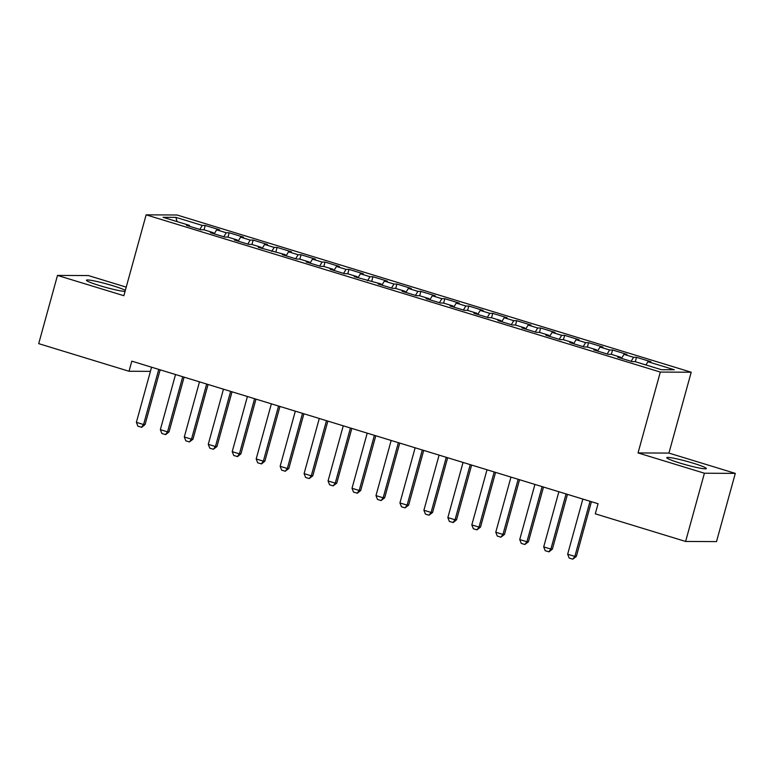 <?xml version="1.0" encoding="UTF-8"?>
<svg xmlns="http://www.w3.org/2000/svg" width="774" height="774" viewBox="0 0 774 774"><rect width="100%" height="100%" fill="white"/><g stroke="black" fill="none" stroke-linecap="round" stroke-linejoin="round"><path stroke-width="1.16" d="M125.32 290.395A20.521 1.78 15.4 0 0 112.752 285.703A20.521 1.78 15.4 0 0 86.456 280.227A20.521 1.78 15.4 0 0 99.73 285.645A20.521 1.78 15.4 0 0 125.049 291.392M680.036 463.084A20.521 1.78 15.4 0 0 706.333 468.57A20.521 1.78 15.4 0 0 693.059 463.152A20.521 1.78 15.4 0 0 666.762 457.666A20.521 1.78 15.4 0 0 680.036 463.084M160.344 369.875L159.705 371.414M126.22 287.135L88.381 275.563L57.489 275.418L38.7 343.646L129.026 371.259L150.417 371.365M691.201 372.226L177.023 214.998L146.131 214.843L660.319 372.071L691.201 372.226L668.929 453.08L638.047 452.935L704.408 473.224L735.3 473.378L668.929 453.08M735.3 473.378L716.511 541.606L685.619 541.452L704.408 473.224M177.033 221.587L175.911 217.368L163.062 217.31L189.417 225.369L186.447 225.35L200.824 229.752L203.794 229.762L213.372 232.693L210.412 232.684L224.789 237.076L227.75 237.086L237.337 240.017L234.367 240.008L248.744 244.4L251.714 244.42L261.293 247.351L258.332 247.332L285.258 254.675L282.287 254.656L296.665 259.058L299.625 259.067L309.213 261.999L306.252 261.989L320.63 266.382L323.59 266.391L333.178 269.323L330.208 269.313L344.585 273.706L347.545 273.725L357.133 276.657L354.173 276.637L381.098 283.981L378.128 283.961L392.505 288.363L395.466 288.373L405.054 291.305L402.093 291.295L416.47 295.687L419.431 295.697L429.009 298.629L426.048 298.619L440.425 303.011L443.386 303.031L452.974 305.962L450.013 305.943L464.39 310.335L467.351 310.355L476.929 313.286L473.969 313.267L488.346 317.669L491.306 317.679L500.894 320.61L497.934 320.591L512.301 324.993L515.271 325.003L524.849 327.934L521.889 327.924L536.266 332.317L539.226 332.336L548.814 335.258L545.854 335.248L560.221 339.641L563.191 339.66L572.77 342.592L569.809 342.572L584.186 346.975L587.147 346.984L596.735 349.916L593.774 349.896L608.141 354.298L611.112 354.308L620.69 357.24L617.729 357.23L632.106 361.622L635.067 361.642L661.422 369.701L674.28 369.759L647.925 361.7L650.886 361.719L636.509 357.317L633.548 357.307L623.97 354.376L626.93 354.386L612.553 349.993L609.593 349.983L600.005 347.052L602.965 347.062L588.588 342.669L585.628 342.65L576.049 339.718L579.01 339.738L564.633 335.345L561.672 335.326L552.085 332.394L555.045 332.414L540.678 328.012L537.707 328.002L528.129 325.07L531.09 325.08L516.713 320.688L513.752 320.678L504.164 317.746L507.125 317.756L492.757 313.364L489.787 313.344L480.209 310.413L483.169 310.432L468.792 306.04L465.832 306.02L456.244 303.089L459.205 303.108L444.837 298.706L441.867 298.696L432.289 295.765L435.249 295.774L420.872 291.382L417.912 291.372L408.324 288.441L411.294 288.45L396.917 284.058L393.947 284.039L384.368 281.107L387.329 281.126L372.952 276.734L369.991 276.715L360.403 273.783L363.374 273.803L348.997 269.4L346.026 269.391L336.448 266.459L339.409 266.469L325.032 262.076L322.071 262.067L312.483 259.135L315.453 259.145L301.076 254.752L298.106 254.733L288.528 251.802L291.488 251.821L277.111 247.428L274.151 247.409L264.563 244.478L267.533 244.497L253.156 240.095L250.186 240.085L240.608 237.154L243.568 237.163L229.191 232.771L226.231 232.761L216.643 229.83L219.613 229.839L205.236 225.447L204.026 229.839M175.911 217.368L202.266 225.428L205.236 225.447M685.619 541.452L595.293 513.83L598.07 503.729L131.812 361.158L129.026 371.259M216.643 229.83L214.214 233.845M226.231 232.761L223.792 236.776M189.417 225.369L189.466 226.279M240.608 237.154L238.169 241.169M250.186 240.085L247.757 244.1M213.372 232.693L213.421 233.603M264.563 244.478L262.134 248.493M274.151 247.409L271.713 251.424M237.337 240.017L237.386 240.927M288.528 251.802L286.09 255.817M298.106 254.733L295.678 258.748M261.293 247.351L261.341 248.251M312.483 259.135L310.055 263.15M322.071 262.067L319.633 266.082M285.258 254.675L285.306 255.584M336.448 266.459L334.01 270.474M346.026 269.391L343.598 273.406M309.213 261.999L309.261 262.908M360.403 273.783L357.965 277.798M369.991 276.715L367.553 280.73M333.178 269.323L333.226 270.232M384.368 281.107L381.93 285.122M393.947 284.039L391.518 288.054M357.133 276.657L357.182 277.556M408.324 288.441L405.886 292.456M417.912 291.372L415.474 295.387M381.098 283.981L381.147 284.88M432.289 295.765L429.851 299.78M441.867 298.696L439.438 302.711M405.054 291.305L405.102 292.214M456.244 303.089L453.806 307.104M465.832 306.02L463.394 310.035M429.009 298.629L429.067 299.538M480.209 310.413L477.771 314.428M489.787 313.344L487.349 317.359M452.974 305.962L453.022 306.862M504.164 317.746L501.726 321.761M513.752 320.678L511.314 324.683M476.929 313.286L476.987 314.186M528.129 325.07L525.691 329.085M537.707 328.002L535.269 332.017M500.894 320.61L500.942 321.52M552.085 332.394L549.646 336.409M561.672 335.326L559.234 339.341M524.849 327.934L524.907 328.844M576.049 339.718L573.611 343.733M585.628 342.65L583.19 346.665M548.814 335.258L548.863 336.168M600.005 347.052L597.567 351.067M609.593 349.983L607.155 353.989M572.77 342.592L572.818 343.492M623.97 354.376L621.532 358.391M633.548 357.307L631.11 361.323M596.735 349.916L596.783 350.825M647.925 361.7L645.942 364.96M620.69 357.24L620.738 358.149M638.047 452.935L660.319 372.071M57.489 275.418L123.859 295.707L146.131 214.843M202.266 225.428L199.837 229.443M636.509 357.317L635.299 361.71M612.553 349.993L611.344 354.386M588.588 342.669L587.389 347.062M564.633 335.345L563.424 339.728M540.678 328.012L539.468 332.404M516.713 320.688L515.503 325.08M492.757 313.364L491.548 317.756M468.792 306.04L467.583 310.422M444.837 298.706L443.628 303.098M420.872 291.382L419.663 295.774M396.917 284.058L395.708 288.45M372.952 276.734L371.743 281.117M348.997 269.4L347.787 273.793M325.032 262.076L323.822 266.469M301.076 254.752L299.867 259.145M277.111 247.428L275.902 251.811M253.156 240.095L251.947 244.487M229.191 232.771L227.982 237.163M590.04 501.271L574.85 556.409L576.349 556.419L572.77 559.157L569.18 558.054L567.661 554.213L582.851 499.066M591.423 501.687L576.349 556.419M567.661 554.213L574.85 556.409L572.77 559.157M566.075 493.938L550.885 549.085L552.394 549.095L549.066 551.823L545.215 550.73L543.696 546.889L558.886 491.742M567.468 494.363L552.394 549.095M543.696 546.889L550.885 549.085L548.814 551.823M542.119 486.614L526.93 541.761L528.429 541.771L524.849 544.499L521.26 543.396L519.741 539.565L534.931 484.418M543.503 487.039L528.429 541.771M519.741 539.565L526.93 541.761L524.849 544.499M518.154 479.29L502.965 534.437L504.474 534.437L500.894 537.175L497.295 536.072L495.776 532.241L510.966 477.094M519.548 479.716L504.474 534.437M495.776 532.241L502.965 534.437L500.894 537.175M494.199 471.966L479.009 527.104L480.509 527.113L476.929 529.851L473.34 528.748L471.821 524.907L487.01 469.76M495.583 472.382L480.509 527.113M471.821 524.907L479.009 527.104L476.929 529.851M470.234 464.632L455.044 519.78L456.554 519.789L453.225 522.518L449.375 521.424L447.856 517.583L463.046 462.436M471.627 465.058L456.554 519.789M447.856 517.583L455.044 519.78L452.974 522.518M446.279 457.308L431.089 512.456L432.589 512.465L429.009 515.194L425.419 514.091L423.9 510.26L439.09 455.112M447.662 457.734L432.589 512.465M423.9 510.26L431.089 512.456L429.009 515.194M422.314 449.984L407.124 505.132L408.633 505.141L405.054 507.87L401.454 506.767L399.935 502.936L415.125 447.788M423.707 450.41L408.633 505.141M399.935 502.936L407.124 505.132L405.054 507.87M398.358 442.66L383.169 497.798L384.668 497.808L381.089 500.546L377.499 499.443L375.98 495.602L391.17 440.454M399.742 443.076L384.668 497.808M375.98 495.602L383.169 497.798L381.089 500.546M374.393 435.327L359.204 490.474L360.713 490.484L357.385 493.212L353.534 492.119L352.015 488.278L367.205 433.13M375.787 435.752L360.713 490.484M352.015 488.278L359.204 490.474L357.133 493.212M350.438 428.003L335.248 483.15L336.748 483.16L333.168 485.888L329.579 484.785L328.06 480.954L343.25 425.806M351.822 428.428L336.748 483.16M328.06 480.954L335.248 483.15L333.168 485.888M326.473 420.679L311.283 475.826L312.793 475.836L309.213 478.564L305.614 477.461L304.095 473.63L319.285 418.482M327.866 421.104L312.793 475.836M304.095 473.63L311.283 475.826L309.213 478.564M302.518 413.355L287.328 468.502L288.828 468.502L285.248 471.24L281.659 470.137L280.14 466.296L295.329 411.149M303.901 413.78L288.828 468.502M280.14 466.296L287.328 468.502L285.248 471.24M278.553 406.021L263.363 461.169L264.872 461.178L261.544 463.907L257.694 462.813L256.184 458.972L271.374 403.825M279.946 406.447L264.872 461.178M256.184 458.972L263.363 461.169L261.293 463.907M254.598 398.697L239.408 453.845L240.907 453.854L237.579 456.583L233.738 455.489L232.219 451.648L247.409 396.501M255.981 399.123L240.907 453.854M232.219 451.648L239.408 453.845L237.328 456.583M230.642 391.373L215.443 446.521L216.952 446.53L213.372 449.259L209.773 448.156L208.264 444.324L223.454 389.177M232.026 391.799L216.952 446.53M208.264 444.324L215.443 446.521L213.372 449.259M206.677 384.049L191.488 439.197L192.987 439.197L189.407 441.935L185.818 440.832L184.299 436.991L199.489 381.843M208.061 384.475L192.987 439.197M184.299 436.991L191.488 439.197L189.407 441.935M182.722 376.715L167.532 431.863L169.032 431.873L165.704 434.601L161.863 433.508L160.344 429.667L175.534 374.519M184.106 377.141L169.032 431.873M160.344 429.667L167.532 431.863L165.452 434.601M158.757 369.392L143.567 424.539L145.067 424.549L141.739 427.277L137.898 426.184L136.379 422.343L151.569 367.195M160.15 369.817L145.067 424.549M136.379 422.343L143.567 424.539L141.497 427.277"/></g></svg>
